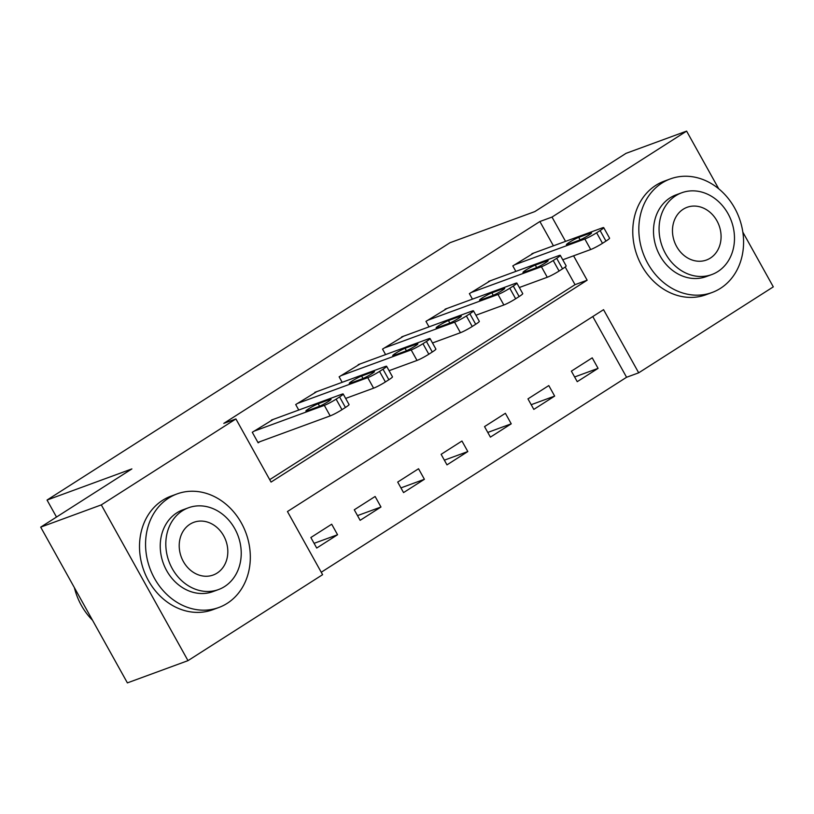 <?xml version="1.0" encoding="UTF-8"?>
<svg xmlns="http://www.w3.org/2000/svg" width="814" height="814" viewBox="0 0 814 814"><rect width="100%" height="100%" fill="white"/><g stroke="black" fill="none" stroke-linecap="round" stroke-linejoin="round"><path stroke-width="1.22" d="M742.836 232.122L773.3 286.864L638.695 372.822L603.55 309.676L287.454 511.538L322.598 574.684L187.993 660.642L101.302 504.894L235.907 418.935L271.052 482.081L587.148 280.209L573.575 255.81M321.245 572.252L626.577 377.269L638.695 372.822M101.302 504.894L40.7 527.136L127.391 682.885L187.993 660.642M626.577 377.269L592.785 316.554M592.226 357.845L571.377 371.153L577.238 381.674L598.076 368.366L592.226 357.845M548.799 385.571L527.96 398.88L533.811 409.401L554.66 396.092L548.799 385.571M505.382 413.298L484.534 426.607L490.394 437.128L511.233 423.819L505.382 413.298M461.955 441.025L441.117 454.334L446.978 464.865L467.816 451.556L461.955 441.025M418.538 468.752L397.7 482.071L403.551 492.592L424.399 479.283L418.538 468.752M375.122 496.489L354.273 509.798L360.134 520.319L380.972 507.01L375.122 496.489M331.695 524.216L310.856 537.525L316.717 548.046L337.556 534.737L331.695 524.216M553.418 245.828L539.886 221.52L223.789 423.382L235.907 418.935M269.699 479.649L575.03 284.666L565.191 266.982M533.862 253.001L512.81 265.913L515.862 271.398M490.445 280.728L469.383 293.64L472.435 299.125M447.028 308.455L425.966 321.377L429.019 326.852M403.602 336.182L382.539 349.104L385.592 354.589M360.185 363.909L339.123 376.831L342.175 382.315M316.758 391.646L295.706 404.558L298.758 410.042M273.341 419.373L252.279 432.285L258.14 442.816L259.88 441.707M40.7 527.136L131.888 468.905L47.039 500.05L56.502 517.043M47.039 500.05L449.989 242.725L534.829 211.589L626.007 153.358L686.609 131.115L718.701 188.767M539.886 221.52L552.004 217.073L686.609 131.115M565.537 241.371L552.004 217.073M575.03 284.666L587.148 280.209M574.623 376.974L598.076 368.366M314.092 543.345L337.556 534.737M357.519 515.618L380.972 507.01M400.936 487.891L424.399 479.283M444.363 460.164L467.816 451.556M487.779 432.438L511.233 423.819M531.196 404.7L554.66 396.092M531.908 253.714L602.207 227.91A9.676 0.946 -29.1 0 1 603.723 227.645A9.676 0.946 -29.1 0 1 600.111 230.566L596.631 232.784A9.676 0.946 -29.1 0 1 584.839 239.001L514.54 264.804M562.759 259.788L590.699 249.532L584.839 239.001M590.354 233.109A7.743 0.753 150.9 0 1 591.564 232.896A7.743 0.753 150.9 0 1 587.006 236.263A7.743 0.753 150.9 0 1 579.242 240.211L567.602 244.485A7.743 0.753 150.9 0 1 566.391 244.699A7.743 0.753 150.9 0 1 570.96 241.331A7.743 0.753 150.9 0 1 578.723 237.383L590.354 233.109L590.74 233.811M603.723 227.645L609.574 238.166A9.676 0.946 150.9 0 1 605.962 241.097L602.492 243.315A9.676 0.946 150.9 0 1 590.699 249.532M488.492 281.441L558.791 255.637A9.676 0.946 -29.1 0 1 560.297 255.372A9.676 0.946 -29.1 0 1 556.684 258.303L553.215 260.521A9.676 0.946 -29.1 0 1 541.422 266.738L471.123 292.531M519.332 287.515L547.273 277.259L541.422 266.738M546.937 260.836A7.743 0.753 150.9 0 1 548.148 260.622A7.743 0.753 150.9 0 1 543.589 263.99A7.743 0.753 150.9 0 1 535.816 267.938L524.185 272.212A7.743 0.753 150.9 0 1 522.975 272.425A7.743 0.753 150.9 0 1 527.533 269.058A7.743 0.753 150.9 0 1 535.297 265.11L546.937 260.836L547.323 261.538M560.297 255.372L566.157 265.893A9.676 0.946 150.9 0 1 562.545 268.824L559.076 271.042A9.676 0.946 150.9 0 1 547.273 277.259M445.075 309.178L515.364 283.374A9.676 0.946 -29.1 0 1 516.88 283.099A9.676 0.946 -29.1 0 1 513.268 286.029L509.798 288.248A9.676 0.946 -29.1 0 1 497.995 294.464L427.706 320.268M475.915 315.242L503.856 304.985L497.995 294.464M503.51 288.573A7.743 0.753 150.9 0 1 504.721 288.349A7.743 0.753 150.9 0 1 500.162 291.717A7.743 0.753 150.9 0 1 492.399 295.665L480.759 299.939A7.743 0.753 150.9 0 1 479.558 300.152A7.743 0.753 150.9 0 1 484.116 296.784A7.743 0.753 150.9 0 1 491.88 292.837L503.51 288.573L503.907 289.265M516.88 283.099L522.741 293.62A9.676 0.946 150.9 0 1 519.129 296.55L515.649 298.769A9.676 0.946 150.9 0 1 503.856 304.985M401.648 336.904L471.947 311.101A9.676 0.946 -29.1 0 1 473.463 310.826A9.676 0.946 -29.1 0 1 469.851 313.756L466.371 315.974A9.676 0.946 -29.1 0 1 454.578 322.191L384.279 347.995M432.499 342.969L460.439 332.712L454.578 322.191M460.093 316.3A7.743 0.753 150.9 0 1 461.304 316.076A7.743 0.753 150.9 0 1 456.746 319.454A7.743 0.753 150.9 0 1 448.982 323.392L437.342 327.666A7.743 0.753 150.9 0 1 436.131 327.889A7.743 0.753 150.9 0 1 440.689 324.511A7.743 0.753 150.9 0 1 448.463 320.574L460.093 316.3L460.48 316.992M473.463 310.826L479.314 321.347A9.676 0.946 150.9 0 1 475.702 324.277L472.232 326.495A9.676 0.946 150.9 0 1 460.439 332.712M358.231 364.631L428.53 338.828A9.676 0.946 -29.1 0 1 430.036 338.553A9.676 0.946 -29.1 0 1 426.424 341.483L422.954 343.701A9.676 0.946 -29.1 0 1 411.162 349.918L340.863 375.722M389.072 370.696L417.012 360.439L411.162 349.918M416.676 344.027A7.743 0.753 150.9 0 1 417.887 343.813A7.743 0.753 150.9 0 1 413.319 347.181A7.743 0.753 150.9 0 1 405.555 351.129L393.925 355.392A7.743 0.753 150.9 0 1 392.714 355.616A7.743 0.753 150.9 0 1 397.273 352.248A7.743 0.753 150.9 0 1 405.036 348.3L416.676 344.027L417.063 344.719M430.036 338.553L435.897 349.084A9.676 0.946 150.9 0 1 432.285 352.004L428.815 354.222A9.676 0.946 150.9 0 1 417.012 360.439M720.492 288.329A60.511 51.18 69.8 0 0 737.128 212.932A60.511 51.18 69.8 0 0 670.349 178.907A60.511 51.18 69.8 0 0 661.914 183.089A60.511 51.18 69.8 0 0 645.278 258.486A60.511 51.18 69.8 0 0 712.047 292.511A60.511 51.18 69.8 0 0 720.492 288.329M670.349 178.907L664.295 181.135A60.511 51.18 69.8 0 0 655.86 185.317A60.511 51.18 69.8 0 0 639.214 260.714A60.511 51.18 69.8 0 0 705.992 294.739L712.047 292.511M711.792 274.562L706.216 276.607A43.569 36.854 -110.2 0 1 658.139 252.106A43.569 36.854 -110.2 0 1 670.115 197.822A43.569 36.854 -110.2 0 1 676.19 194.811L681.766 192.765A43.569 36.854 69.8 0 0 675.691 195.777A43.569 36.854 69.8 0 0 663.705 250.061A43.569 36.854 69.8 0 0 711.792 274.562A43.569 36.854 69.8 0 0 717.867 271.55A43.569 36.854 69.8 0 0 729.843 217.267A43.569 36.854 69.8 0 0 681.766 192.765M683.19 209.249A28.073 23.748 69.8 0 0 675.467 244.231A28.073 23.748 69.8 0 0 706.45 260.022A28.073 23.748 69.8 0 0 710.368 258.079A28.073 23.748 69.8 0 0 718.09 223.097A28.073 23.748 69.8 0 0 687.108 207.305A28.073 23.748 69.8 0 0 683.19 209.249M227.228 603.327A60.511 51.18 69.8 0 0 243.874 527.93A60.511 51.18 69.8 0 0 177.096 493.905A60.511 51.18 69.8 0 0 168.661 498.087A60.511 51.18 69.8 0 0 152.015 573.483A60.511 51.18 69.8 0 0 218.793 607.509A60.511 51.18 69.8 0 0 227.228 603.327M177.096 493.905L171.032 496.133A60.511 51.18 69.8 0 0 162.597 500.315A60.511 51.18 69.8 0 0 145.96 575.712A60.511 51.18 69.8 0 0 212.729 609.737L218.793 607.509M218.528 589.56L212.953 591.605A43.569 36.854 -110.2 0 1 164.876 567.104A43.569 36.854 -110.2 0 1 176.862 512.82A43.569 36.854 -110.2 0 1 182.936 509.808L188.512 507.763A43.569 36.854 69.8 0 0 182.428 510.775A43.569 36.854 69.8 0 0 170.452 565.058A43.569 36.854 69.8 0 0 218.528 589.56A43.569 36.854 69.8 0 0 224.603 586.548A43.569 36.854 69.8 0 0 236.589 532.264A43.569 36.854 69.8 0 0 188.512 507.763M189.927 524.247A28.073 23.748 69.8 0 0 182.204 559.228A28.073 23.748 69.8 0 0 213.197 575.02A28.073 23.748 69.8 0 0 217.104 573.076A28.073 23.748 69.8 0 0 224.827 538.095A28.073 23.748 69.8 0 0 193.844 522.303A28.073 23.748 69.8 0 0 189.927 524.247M74.379 587.657A60.511 51.18 69.8 0 0 92.511 620.237M314.804 392.358L385.103 366.554A9.676 0.946 -29.1 0 1 386.619 366.28A9.676 0.946 -29.1 0 1 383.007 369.21L379.538 371.428A9.676 0.946 -29.1 0 1 367.735 377.645L297.436 403.449M345.655 398.422L373.595 388.166L367.735 377.645M373.25 371.754A7.743 0.753 150.9 0 1 374.46 371.54A7.743 0.753 150.9 0 1 369.902 374.908A7.743 0.753 150.9 0 1 362.138 378.856L350.498 383.129A7.743 0.753 150.9 0 1 349.287 383.343A7.743 0.753 150.9 0 1 353.856 379.975A7.743 0.753 150.9 0 1 361.62 376.027L373.25 371.754L373.636 372.456M386.619 366.28L392.47 376.811A9.676 0.946 150.9 0 1 388.868 379.741L385.388 381.959A9.676 0.946 150.9 0 1 373.595 388.166M271.388 420.085L341.687 394.281A9.676 0.946 -29.1 0 1 343.193 394.017A9.676 0.946 -29.1 0 1 339.591 396.937L336.111 399.155A9.676 0.946 -29.1 0 1 324.318 405.372L254.019 431.176M257.926 442.419L330.179 415.903L324.318 405.372M329.833 399.481A7.743 0.753 150.9 0 1 331.044 399.267A7.743 0.753 150.9 0 1 326.485 402.635A7.743 0.753 150.9 0 1 318.712 406.583L307.082 410.856A7.743 0.753 150.9 0 1 305.871 411.07A7.743 0.753 150.9 0 1 310.429 407.702A7.743 0.753 150.9 0 1 318.193 403.754L329.833 399.481L330.219 400.183M343.193 394.017L349.053 404.538A9.676 0.946 150.9 0 1 345.441 407.468L341.972 409.686A9.676 0.946 150.9 0 1 330.179 415.903M605.962 241.097L600.111 230.566M602.492 243.315L596.631 232.784M578.723 237.383L580.097 239.865M562.545 268.824L556.684 258.303M559.076 271.042L553.215 260.521M535.297 265.11L536.68 267.592M519.129 296.55L513.268 286.029M515.649 298.769L509.798 288.248M491.88 292.837L493.264 295.319M475.702 324.277L469.851 313.756M472.232 326.495L466.371 315.974M448.463 320.574L449.837 323.056M432.285 352.004L426.424 341.483M428.815 354.222L422.954 343.701M405.036 348.3L406.42 350.783M388.868 379.741L383.007 369.21M385.388 381.959L379.538 371.428M361.62 376.027L363.003 378.51M345.441 407.468L339.591 396.937M341.972 409.686L336.111 399.155M318.193 403.754L319.576 406.237"/></g></svg>
